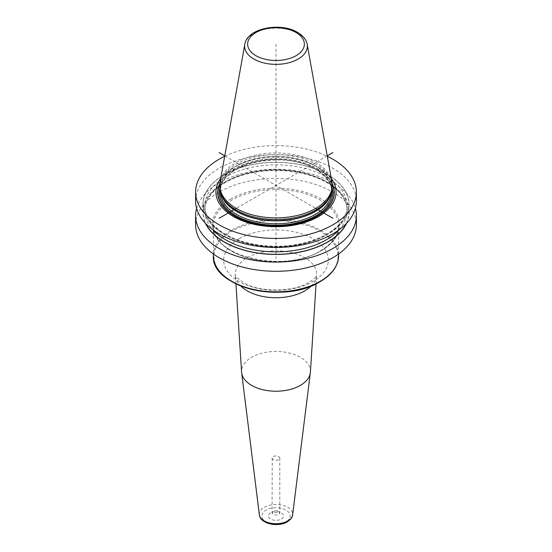 <?xml version="1.0" encoding="UTF-8"?>
<svg xmlns="http://www.w3.org/2000/svg" width="552" height="552" viewBox="0 0 552 552"><rect width="100%" height="100%" fill="white"/><g stroke="black" fill="none" stroke-linecap="round" stroke-linejoin="round"><path stroke-width="0.41" stroke-dasharray="2.76 2.07" d="M195.608 224.878A80.392 46.416 180 0 1 245.233 181.994A80.392 46.416 180 0 1 332.849 192.055A80.392 46.416 0 0 1 356.392 224.878M224.698 156.292A80.392 46.416 180 0 1 327.301 156.292M195.608 201.045A80.392 46.416 180 0 1 245.233 158.162A80.392 46.416 180 0 1 332.849 168.222A80.392 46.416 180 0 1 356.392 201.045M196.609 208.352A80.392 46.416 180 0 1 251.194 171.506A80.392 46.416 180 0 1 332.849 182.836A80.392 46.416 180 0 1 355.391 208.352M224.298 234.324A73.112 42.214 180 0 1 224.298 174.632A73.112 42.214 180 0 1 327.702 174.632A73.112 42.214 0 0 1 327.702 234.324A73.112 42.214 0 0 1 224.298 234.324M331.283 178.448A60.078 34.686 0 0 0 318.483 167.504A60.078 34.686 0 0 0 220.717 178.448M219.772 187.073A56.228 32.464 180 0 1 254.479 157.078A56.228 32.464 180 0 1 315.765 164.116A56.228 32.464 0 0 1 332.228 187.073M331.931 182.07A56.228 32.464 0 0 0 315.765 162.467A56.228 32.464 0 0 0 257.191 154.822A56.228 32.464 0 0 0 220.069 182.07M346.552 223.298A73.112 42.214 0 0 0 327.702 182.374A73.112 42.214 180 0 0 239.327 175.708A73.112 42.214 180 0 0 205.447 223.298M310.41 372.082A34.438 19.879 180 0 0 289.765 353.121A34.438 19.879 180 0 0 251.65 357.289A34.438 19.879 0 0 0 241.59 372.082M273.316 456.559A3.795 2.194 180 0 1 277.449 456.083A3.795 2.194 180 0 1 279.795 458.105A3.795 2.194 180 0 1 278.684 459.657A3.795 2.194 0 0 1 274.551 460.133A3.795 2.194 0 0 1 272.205 458.105A3.795 2.194 0 0 1 273.316 456.559M224.781 155.85L315.765 208.373M276 44.119L276 258.757M327.219 155.85L236.235 208.373M213.382 255.693A62.617 36.156 180 0 1 231.723 230.129A62.617 36.156 180 0 1 320.277 230.129A62.617 36.156 180 0 1 338.617 255.693M338.617 253.982L338.617 225.706C338.431 235.311 332.394 243.68 320.491 250.801C284.563 274.068 210.126 255.873 213.382 225.706A62.617 36.156 0 0 1 231.723 200.141A62.617 36.156 180 0 1 299.964 192.303A62.617 36.156 180 0 1 338.617 225.706A62.617 36.156 180 0 1 320.277 251.27A62.617 36.156 0 0 1 252.036 259.102A62.617 36.156 0 0 1 213.382 225.706L213.382 253.982M231.005 198.899A63.632 36.736 0 0 0 231.005 250.856A63.632 36.736 0 0 0 320.995 250.856A63.632 36.736 180 0 0 320.995 198.899A63.632 36.736 180 0 0 231.005 198.899M332.104 183.223A58.319 33.672 0 0 0 317.234 168.608A58.319 33.672 180 0 0 219.896 183.223M219.827 183.982A58.057 33.52 180 0 1 260.792 160.094A58.057 33.52 180 0 1 317.055 168.739A58.057 33.52 0 0 1 332.173 183.982M332.207 187.984A56.739 32.754 0 0 0 316.117 169.285A56.739 32.754 180 0 0 257.915 161.398A56.739 32.754 180 0 0 219.793 187.984M331.724 191.62A55.724 32.175 0 0 0 315.406 168.871A55.724 32.175 180 0 0 254.672 161.895A55.724 32.175 180 0 0 220.276 191.62C217.329 164.862 283.631 148.605 315.613 169.333C326.197 175.674 331.566 183.105 331.724 191.62M220.938 193.683A55.724 32.175 180 0 1 220.276 188.722A55.724 32.175 180 0 1 254.672 158.997A55.724 32.175 180 0 1 315.406 165.973A55.724 32.175 0 0 1 331.724 188.722A55.724 32.175 0 0 1 331.062 193.683M331.724 191.42L331.724 188.722L330.751 194.608A55.759 32.195 0 0 0 315.427 165.745A55.759 32.195 180 0 0 249.856 160.073A55.759 32.195 180 0 0 221.248 194.608L220.276 188.722L220.276 191.42M307.195 44.374A31.36 18.106 0 0 0 298.177 33.437A31.36 18.106 0 0 0 265.512 29.173A31.36 18.106 0 0 0 244.805 44.374M346.173 223.698A72.933 42.104 0 0 0 327.571 182.45A72.933 42.104 180 0 0 239.092 175.909A72.933 42.104 180 0 0 205.827 223.698M339.004 229.88A71.16 41.083 0 0 0 347.16 210.781A71.16 41.083 0 0 0 326.315 181.725A71.16 41.083 180 0 0 248.766 172.824A71.16 41.083 180 0 0 204.84 210.781L204.84 205.924A71.16 41.083 180 0 1 248.766 167.967A71.16 41.083 180 0 1 326.315 176.875A71.16 41.083 0 0 1 347.16 205.924A71.16 41.083 0 0 1 303.234 243.88A71.16 41.083 0 0 1 225.685 234.973A71.16 41.083 180 0 1 204.84 205.924C205.013 216.653 211.837 226.065 225.319 234.165C244.398 245.454 275.503 249.38 301.15 243.632C328.668 237.967 347.67 221.78 347.16 205.924L347.16 210.781C346.987 200.052 340.163 190.64 326.68 182.54C307.602 171.244 276.497 167.325 250.849 173.066C223.332 178.738 204.33 194.925 204.84 210.781A71.16 41.083 180 0 0 212.996 229.88M224.429 234.248A72.933 42.104 0 0 0 327.571 234.248A72.933 42.104 0 0 0 327.571 174.701A72.933 42.104 180 0 0 224.429 174.701A72.933 42.104 180 0 0 224.429 234.248M220.358 272.274A62.038 35.818 0 0 1 232.137 231.115A62.038 35.818 180 0 1 319.863 231.115A62.038 35.818 180 0 1 319.863 281.768M239.002 238.774A52.33 30.208 0 0 0 239.002 281.499A52.33 30.208 0 0 0 312.998 281.499A52.33 30.208 180 0 0 312.998 238.774A52.33 30.208 180 0 0 239.002 238.774M316.082 283.832L316.468 275.634C316.158 275.351 317.828 276.511 308.927 282.438C294.671 291.435 262.517 293.14 244.453 283.204C236.925 277.884 233.889 275.186 235.359 275.124A40.669 23.481 0 0 1 247.241 257.646A40.669 23.481 180 0 1 292.256 252.726A40.669 23.481 180 0 1 316.641 275.124A40.669 23.481 180 0 1 311.259 285.95M235.918 283.832L235.359 275.124A40.669 23.481 0 0 0 240.741 285.95M259.364 514.788A16.677 9.625 0 0 1 264.208 507.288A16.677 9.625 180 0 1 282.935 505.335A16.677 9.625 180 0 1 292.636 514.788M286.012 521.73A14.159 8.176 180 0 1 265.988 521.73A14.159 8.176 180 0 1 265.988 510.172A14.159 8.176 180 0 1 286.012 510.172A14.159 8.176 180 0 1 286.012 521.73M270.632 512.849A7.59 4.381 0 0 0 270.632 519.053A7.59 4.381 0 0 0 281.368 519.053A7.59 4.381 0 0 0 281.368 512.849A7.59 4.381 0 0 0 270.632 512.849M279.795 458.105L279.795 512.849A3.795 2.194 180 0 0 277.449 510.828A3.795 2.194 180 0 0 273.316 511.304A3.795 2.194 0 0 0 272.205 512.849A3.795 2.194 0 0 0 274.551 514.878A3.795 2.194 0 0 0 278.684 514.402A3.795 2.194 180 0 0 279.795 512.849L279.926 513.388C278.829 512.152 276.366 512.035 272.529 513.043L272.074 513.388L272.205 458.105"/><path stroke-width="0.83" d="M355.391 208.352A80.392 46.416 180 0 1 356.392 215.659L356.392 224.878A80.392 46.416 0 0 1 306.767 267.761A80.392 46.416 0 0 1 219.151 257.694A80.392 46.416 180 0 1 195.608 224.878L195.608 215.659A80.392 46.416 180 0 1 196.609 208.352M327.301 156.292A80.392 46.416 180 0 1 332.849 159.211A80.392 46.416 0 0 1 356.392 192.034A80.392 46.416 0 0 1 306.767 234.91A80.392 46.416 0 0 1 219.151 224.85A80.392 46.416 180 0 1 195.608 192.034A80.392 46.416 180 0 1 224.698 156.292M356.392 192.034L356.392 201.045A80.392 46.416 180 0 1 306.767 243.929A80.392 46.416 180 0 1 219.151 233.869A80.392 46.416 180 0 1 195.608 201.045L195.608 192.034M356.392 215.659A80.392 46.416 180 0 1 306.767 258.536A80.392 46.416 180 0 1 219.151 248.476A80.392 46.416 180 0 1 195.608 215.659M220.717 178.448A60.078 34.686 0 0 0 233.517 216.556A60.078 34.686 0 0 0 309.617 220.779A60.078 34.686 0 0 0 331.283 178.448M220.786 193.221L221.248 194.608A55.759 32.195 180 0 0 236.573 211.271A55.759 32.195 0 0 0 292.339 219.289A55.759 32.195 0 0 0 330.751 194.608L331.214 193.221A56.228 32.464 0 0 1 292.477 218.116A56.228 32.464 0 0 1 236.235 210.029A56.228 32.464 180 0 1 220.786 193.221A56.228 32.464 180 0 1 219.772 187.073L219.772 185.417A56.228 32.464 0 0 0 236.235 208.373A56.228 32.464 0 0 0 297.521 215.411A56.228 32.464 0 0 0 332.228 185.417A56.228 32.464 0 0 0 331.931 182.07L307.195 44.374C306.933 42.062 305.215 37.074 297.569 32.389C280.561 21.887 247.034 28.145 244.805 44.374A31.36 18.106 0 0 0 253.823 59.043A31.36 18.106 0 0 0 289.483 62.59A31.36 18.106 0 0 0 307.195 44.374M331.214 193.221A56.228 32.464 0 0 0 332.228 187.073L332.228 185.417M244.805 44.374L220.069 182.07A56.228 32.464 0 0 0 219.772 185.417M205.447 223.298A73.112 42.214 180 0 0 224.298 242.073A73.112 42.214 0 0 0 346.552 223.298M235.918 283.832L241.59 372.082A34.438 19.879 0 0 0 241.652 372.772A34.438 19.879 0 0 0 263.973 389.974A34.438 19.879 0 0 0 300.35 385.399A34.438 19.879 180 0 0 310.348 372.772A34.438 19.879 180 0 0 310.41 372.082L316.082 283.832M219.151 152.6L224.781 155.85M315.765 208.373L332.849 218.24M332.849 152.6L327.219 155.85M236.235 208.373L219.151 218.24M338.617 253.982L338.617 255.693A62.617 36.156 180 0 1 320.277 281.258A62.617 36.156 180 0 1 231.723 281.258A62.617 36.156 180 0 1 213.382 255.693L213.382 253.982M219.896 183.223A58.319 33.672 180 0 0 234.766 216.225A58.319 33.672 0 0 0 305.532 221.449A58.319 33.672 0 0 0 332.104 183.223M332.173 183.982A58.057 33.52 0 0 1 304.863 221.524A58.057 33.52 0 0 1 234.945 216.142A58.057 33.52 180 0 1 219.827 183.982M219.793 187.984A56.739 32.754 180 0 0 235.883 215.604A56.739 32.754 0 0 0 301.24 221.78A56.739 32.754 0 0 0 332.207 187.984M220.276 191.42L220.276 191.62A55.724 32.175 180 0 0 236.594 214.369A55.724 32.175 0 0 0 297.328 221.338A55.724 32.175 0 0 0 331.724 191.62L331.724 191.42M331.062 193.683A55.724 32.175 0 0 1 293.278 219.31A55.724 32.175 0 0 1 236.594 211.471A55.724 32.175 180 0 1 220.938 193.683M296.051 32.54A28.359 16.374 0 0 0 255.949 32.54A28.359 16.374 0 0 0 255.949 55.697A28.359 16.374 0 0 0 296.051 55.697A28.359 16.374 0 0 0 296.051 32.54M205.827 223.698A72.933 42.104 180 0 0 224.429 241.997A72.933 42.104 0 0 0 346.173 223.698M212.996 229.88A71.16 41.083 180 0 0 225.685 239.83A71.16 41.083 0 0 0 339.004 229.88M220.358 272.274A62.038 35.818 0 0 0 319.863 281.768M311.259 285.95A40.669 23.481 180 0 1 304.759 290.856A40.669 23.481 0 0 1 240.741 285.95M310.348 372.772L292.636 514.788A16.677 9.625 180 0 1 287.792 520.902A16.677 9.625 0 0 1 270.176 523.117A16.677 9.625 0 0 1 259.364 514.788L241.652 372.772M338.617 255.693C338.314 265.912 332.132 274.585 320.07 281.72C284.232 304.635 210.774 287.35 213.382 255.693M292.636 514.788C292.719 516.934 290.932 519.294 287.275 521.854C278.077 527.471 260.268 524.041 259.364 514.788"/></g></svg>
